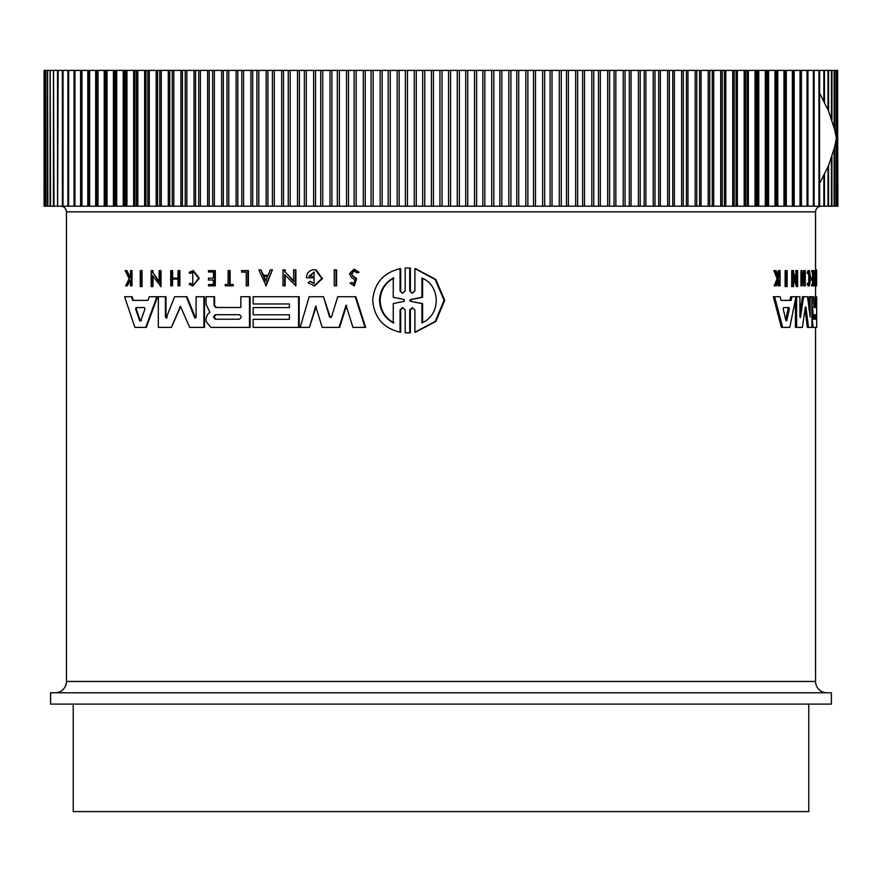 <?xml version="1.0" encoding="UTF-8"?>
<svg xmlns="http://www.w3.org/2000/svg" width="882" height="882" viewBox="0 0 882 882"><rect width="100%" height="100%" fill="white"/><g stroke="black" fill="none" stroke-linecap="round" stroke-linejoin="round"><path stroke-width="1.32" d="M407.76 267.985L410.362 268.051L410.362 290.895L411.343 292.725M408.079 267.985L409.733 268.051L409.733 290.895L412.313 293.232L414.904 290.895L414.904 268.69L415.532 268.69L435.807 279.407L444.737 300.332L435.884 321.401L415.532 332.205L414.904 332.205L414.904 310.001L412.313 307.664L409.733 310.001L409.733 332.845L405.191 332.845L405.191 310.001L402.622 307.653L400.064 310.001L400.064 332.194C383.328 328.159 374.211 317.575 372.711 300.442C374.2 283.331 383.317 272.747 400.064 268.69L400.064 290.884L401.685 292.747M412.633 307.675L410.362 310.001L410.362 332.845L407.76 332.911M402.931 307.675L400.682 310.001L400.682 332.194L400.064 332.194M400.064 268.69L400.682 268.69L400.682 290.884M141.418 270.631L142.035 270.631L142.035 286.595L140.249 286.595L140.249 270.631L141.418 270.631L141.418 286.595M335.998 269.848L336.582 269.848L336.582 285.812L334.234 285.812L334.234 269.848L335.998 269.848L335.998 285.812M247.842 270.631L247.842 285.812L248.404 285.812L248.404 270.631L241.569 270.631L241.569 272.13L246.265 272.13L242.131 272.13M225.781 284.533L228.085 284.533L228.085 270.631L230.136 270.631L230.136 284.533M229.574 270.631L229.574 284.533L233.245 284.533L233.245 285.812L225.208 285.812L225.208 284.533L228.085 284.533M192.772 270.631L198.682 278.293L192.772 285.966L199.255 278.293L193.345 270.631L189.123 272.306L189.862 273.53L192.772 272.196L192.772 284.39L189.983 283.177L192.397 284.269M193.048 272.207L189.862 273.53M126.269 270.631L129.709 277.654L130.525 276.011L130.525 270.631L132.002 270.631L132.002 285.812L130.525 285.812L130.525 279.958L127.361 285.812L125.674 285.812L129.18 278.712L125.2 270.631L126.909 270.631L130.338 277.654M354.079 269.12L359.106 272.24L356.835 272.792L358.511 272.24L354.079 269.12L349.437 273.707L351.499 277.51L354.994 279.826L353.737 283.927L352.216 282.516M354.377 270.862L351.775 273.707L353.021 276.044L356.648 278.536L354.321 285.812L349.933 283.188L351.631 282.516M209.034 278.139L213.422 278.139L208.461 278.139L208.461 280.002L213.422 280.002L209.034 280.002M213.422 278.139L213.422 271.976L209.034 271.976M213.422 271.976L208.461 271.976L208.461 270.631L215.307 270.631L215.307 285.812L208.461 285.812L208.461 284.533L213.422 284.533L209.034 284.533M177.988 279.054L172.629 279.054L172.629 285.812L170.744 285.812L170.744 270.631L172.045 270.631L172.045 278.15L177.988 278.15L177.988 270.631L179.311 270.631L179.311 285.812L177.988 285.812L177.988 279.054L172.045 279.054L172.045 285.812M172.045 270.631L172.629 270.631L172.629 278.15L177.988 278.15M179.311 270.631L179.895 270.631L179.895 285.812L179.311 285.812M272.362 269.848L266.132 285.801L258.856 269.848L260.818 269.848L263.112 275.294L268.04 275.294L270.366 269.848L272.362 269.848L265.57 285.801M260.818 269.848L263.674 275.294L268.04 275.294M285.173 275.184L285.173 285.812L282.979 285.812L282.979 269.848L285.173 269.848L285.173 271.932L294.213 281.413M285.173 271.932L293.64 281.413L293.64 269.848L295.889 269.848L295.889 285.812L284.61 274.589L284.61 285.812M152.983 276.22L152.983 286.595L151.164 286.595L151.164 270.631L152.983 270.631L152.983 272.714L159.752 282.196M152.983 272.714L159.157 282.196L159.157 270.631L161.02 270.631L161.02 286.595L152.377 275.371L152.377 286.595M312.415 277.786L312.415 276.187L312.989 277.786L306.385 277.786C306.671 273.552 308.755 270.906 312.625 269.848L316.109 269.848L322.393 278.569L314.654 285.878L308.061 282.846L309.902 281.292L313.33 283.232M314.367 272.185L309.527 276.187M131.495 296.727L132.124 296.727L133.347 300.387L148 300.387L149.312 296.727L156.952 296.727L145.717 327.409L134.891 327.409L124.594 296.727L131.495 296.727L132.719 300.387L148 300.387M156.952 296.727L157.558 296.727L146.324 327.409L145.717 327.409M253.729 307.575L289.406 307.575L289.406 303.97L253.729 303.97M289.406 303.97L253.156 303.97L253.156 296.727L299.174 296.727L299.174 327.409L253.156 327.409L253.156 319.306L289.406 319.306L289.406 314.797L253.729 314.797M253.729 319.306L289.406 319.306M214.591 296.727L214.591 305.326L216.322 307.487L240.83 307.487L240.83 296.727L249.507 296.727L249.507 327.409L210.842 327.409L206.101 321.434L206.101 317.939L207.722 314.246L209.861 312.272L206.101 304.235L206.112 296.727L214.591 296.727M249.507 296.727L250.069 296.727L250.069 327.409L249.507 327.409M329.504 316.737L330.485 317.531L331.621 316.737L337.718 296.727L355.843 296.727L365.622 327.409L352.965 327.409L346.031 305.304L339.041 327.409L322.195 327.409L315.712 306.208L309.428 327.409L300.156 327.409L309.152 296.727L323.485 296.727L329.504 316.737L330.849 317.487M346.626 305.304L339.625 327.409L339.041 327.409M316.296 306.208L309.428 327.409M323.485 296.727L330.089 316.737M166.125 318.104L174.603 296.727L186.94 296.727L195.595 318.038M186.356 296.727L194.613 317.553L196.102 317.079L196.102 296.727L204.492 296.727L204.492 327.409L189.696 327.409L180.435 306.341L171.395 327.409L158.33 327.409L158.33 296.727L165.397 296.727L165.397 317.079L167.36 317.553M180.733 306.396L171.395 327.409M165.397 296.727L165.992 296.727L165.992 317.079M785.123 286.595L785.123 270.631L787.108 270.631L787.108 286.595L785.123 286.595M815.222 285.812L814.086 285.812L814.086 284.533L815.508 284.533L815.508 270.631L815.905 285.812L815.222 285.812L815.222 284.533M814.373 284.533L814.373 270.631L815.508 270.631M808.739 283.673L808.739 272.913M807.173 272.306L808.331 272.306L808.54 273.53L807.383 273.53L807.173 272.306L808.177 270.631L809.323 270.631L810.779 278.293L809.323 285.966L808.573 283.177L807.416 283.177L807.217 284.434L808.375 284.434M809.323 285.966L808.177 285.966L807.217 284.434M778.156 276.033L778.167 270.631L780.074 270.631L780.074 285.812L779.423 285.812L779.423 279.958L778.729 279.958L776.403 285.812L775.532 285.812L778.376 278.712L775.124 270.631L776.028 270.631L778.784 277.654L779.423 276.011L778.167 276.011M779.423 285.812L778.167 285.812L778.167 281.38M775.532 285.812L774.264 285.812L777.108 278.712L773.856 270.631L775.124 270.631M812.509 278.139L812.509 271.976M812.807 271.976L811.661 271.976L811.661 270.631L813.854 270.631L813.854 285.812L812.807 285.812L812.807 284.533L813.656 284.533L813.656 280.002L812.807 280.002L812.807 278.139L813.656 278.139L813.656 271.976L812.807 271.976L812.807 270.631M812.807 285.812L811.661 285.812L811.661 284.533L812.807 284.533M812.509 284.533L812.509 280.002M812.807 280.002L811.661 280.002L811.661 278.139L812.807 278.139M804.825 285.812L803.656 285.812L803.656 279.054L802.631 279.054L802.124 285.812L802.124 270.631L802.631 278.15L803.656 278.15L803.656 270.631L805.277 270.631L805.277 285.812L804.825 279.054L802.631 279.054M802.124 285.812L800.944 285.812L800.944 270.631L802.124 270.631M795.851 278.822L795.851 270.631L797.648 270.631L797.648 286.595L793.579 275.371L793.579 286.595L792.918 286.595L792.918 270.631L793.579 270.631L793.579 272.714L797.041 282.196L797.041 270.631M797.648 286.595L796.457 286.595L793.579 278.569M792.918 286.595L791.716 286.595L791.716 270.631L792.918 270.631M781.088 300.387L789.919 300.387L790.68 296.727L791.882 296.727L791.132 300.387L781.088 300.387L780.162 296.727L773.338 296.727L781.419 327.409L782.665 327.409L774.617 296.727M815.277 307.487L815.277 296.727L816.655 296.727L816.655 327.409L813.226 327.409L812.355 321.434L813.05 312.272L811.925 312.272L811.848 310.277M809.014 310.023L809.014 296.727L811.925 296.727L811.925 327.409L808.496 327.409L805.961 307.068L805.354 307.068L802.377 327.409L796.633 327.409L796.633 296.727L799.908 296.727L799.908 317.079L800.492 317.553L803.601 296.727L807.526 296.727L810.172 317.079L810.172 296.727M808.496 327.409L807.339 327.409L805.068 309.13M796.633 327.409L795.443 327.409L795.443 299.472M799.908 313.783L802.433 296.727L803.601 296.727M815.552 270.631L815.552 211.856L66.448 211.856L66.448 681.455L815.552 681.455L815.552 327.409M815.552 296.727L815.552 285.812M87.803 70.406L88.685 70.406L88.685 206.201L87.803 206.201L87.803 70.406L81.078 70.406L81.078 206.201L81.96 206.201L81.398 206.201M811.925 303.849L813.05 312.272M359.106 272.24L358.511 272.24M353.021 276.044L351.19 273.707L354.079 270.851L356.835 272.792M825.574 692.778L421.486 692.778M815.552 681.455A11.312 11.312 0 0 0 826.864 692.778L55.125 692.778A11.312 11.312 0 0 0 66.448 681.455M50.605 704.09L831.395 704.09L831.395 692.778L50.605 692.778L50.605 704.09M813.932 319.218L813.932 314.709L816.335 314.709L816.335 319.218L813.932 319.218M783.194 308.954L783.569 307.553L788.982 307.553L789.324 308.954L786.711 320.805L785.983 320.805L783.194 308.954M215.263 319.218L213.444 316.958L215.263 314.709L239.243 314.709C241.701 316.208 241.701 317.707 239.243 319.218L215.263 319.218M215.836 314.709L214.017 316.958L215.836 319.218M135.619 308.954L136.159 307.553L144.394 307.553L144.957 308.954L140.789 320.805L139.698 320.805L135.619 308.954L136.247 308.954L140.315 320.805L141.407 320.805M136.787 307.553L136.247 308.954M410.67 301.368L409.733 300.442L410.67 299.527L421.949 297.267L421.949 277.995C440.912 285.823 441.055 314.94 421.949 322.889L421.949 303.628L410.67 301.368L422.588 303.628L422.588 322.547M422.588 278.337L422.588 297.267L411.299 299.527L410.362 300.442L411.299 301.368M393.262 322.889C384.563 317.95 379.988 310.464 379.525 300.442C379.966 290.454 384.541 282.968 393.262 277.995L393.262 297.344L404.265 299.538L404.265 301.346L393.262 303.551L393.262 322.889M393.868 277.995C385.169 282.935 380.594 290.421 380.12 300.442C380.572 310.442 385.147 317.917 393.868 322.889M73.239 704.09L73.239 811.594L808.761 811.594L808.761 704.09M837.525 70.406L837.9 206.201L837.525 70.406L836.401 70.406L836.401 206.201L837.525 206.201M836.401 70.406L834.526 70.406L834.526 129.169M834.526 147.437L834.526 206.201L836.401 206.201M834.526 70.406L831.902 70.406L831.902 120.051M831.902 156.555L831.902 206.201L834.526 206.201M831.902 70.406L828.551 70.406L828.551 111M828.551 165.607L828.551 206.201L831.902 206.201M828.551 70.406L824.449 70.406L824.449 102.036M824.449 174.57L824.449 206.201L828.551 206.201M824.449 70.406L819.632 70.406L819.632 93.183M819.632 183.434L819.632 206.201L824.449 206.201M807.206 70.406L814.097 70.406L814.097 206.201L807.206 206.201M800.602 70.406L807.857 70.406L807.857 206.201L800.602 206.201M785.344 70.406L800.922 70.406L800.922 206.201L785.344 206.201L785.344 70.406L777.77 70.406L777.77 206.201L785.344 206.201M791.882 296.727L796.633 296.727M805.354 307.068L805.961 307.068L805.354 307.068M816.412 296.727L816.412 307.487L814.009 307.487L813.744 296.727L812.366 296.727L812.366 303.849M811.925 310.277L812.995 310.277M812.079 327.409L813.226 327.409M816.655 307.575L816.688 314.797M816.655 319.306L816.688 327.409M816.655 296.727L816.688 303.97M795.961 296.727L789.787 327.409L782.665 327.409M815.552 269.848L816.622 269.848L816.633 285.812L816.6 272.13L816.434 270.631L815.652 270.631M802.631 278.15L804.825 278.15L804.825 270.631M777.108 278.712L778.376 278.712M778.729 279.958L779.423 279.958M779.423 276.011L779.423 270.631M808.54 273.53L809.323 272.196L809.323 284.39L808.573 283.177M808.331 272.306L809.323 270.631M815.652 272.13L816.434 272.13M815.905 285.812L816.6 285.812M786.347 286.595L786.347 270.631M166.775 317.553L165.397 317.079M203.918 296.727L203.918 327.409M195.308 318.104L194.613 317.553L195.187 317.553M355.248 296.727L365.027 327.409M214.017 296.727L214.017 305.326L215.748 307.487L240.83 307.487M289.406 314.797L253.156 314.797L253.156 307.575L289.406 307.575M298.601 296.727L298.601 327.409M312.415 276.187L308.954 276.187L314.08 272.174L314.08 283.398L309.902 281.292M315.536 269.848L321.82 278.569L314.08 285.878M152.377 270.631L152.377 272.714M160.414 270.631L160.414 286.595M284.61 269.848L284.61 271.932M295.316 269.848L295.316 285.812M213.422 280.002L213.422 284.533M214.745 270.631L214.745 285.812M352.425 276.044L356.052 278.536L353.737 285.812M130.525 279.958L129.621 279.958L126.732 285.812M131.374 270.631L131.374 285.812M192.772 285.966L189.266 284.434L189.983 283.177M232.672 284.533L232.672 285.812M247.842 285.812L246.265 285.812L246.265 272.13M407.451 267.985L405.191 268.04L405.191 290.884L402.622 293.232L400.064 290.884M409.733 268.051L410.362 268.051M410.362 332.845L409.733 332.845M414.904 268.69L435.168 279.407L444.076 300.332L435.245 321.401L414.904 332.205M813.766 206.201L819.632 206.201M777.77 206.201L776.733 206.201L776.733 70.406L768.586 70.406L768.586 206.201L776.733 206.201M768.586 206.201L767.472 206.201L767.472 70.406L758.774 70.406L758.774 206.201L767.472 206.201M758.774 206.201L757.594 206.201L757.594 70.406L748.366 70.406L748.366 206.201L757.594 206.201M748.366 206.201L747.109 206.201L747.109 70.406L737.374 70.406L737.374 206.201L747.109 206.201M737.374 206.201L736.051 206.201L736.051 70.406L725.809 70.406L725.809 206.201L736.051 206.201M725.809 206.201L724.42 206.201L724.42 70.406L713.703 70.406L713.703 206.201L724.42 206.201M713.703 206.201L712.259 206.201L712.259 70.406L701.08 70.406L701.08 206.201L712.259 206.201M701.08 206.201L699.58 206.201L699.58 70.406L687.96 70.406L687.96 206.201L699.58 206.201M687.96 206.201L686.405 206.201L686.405 70.406L674.377 70.406L674.377 206.201L686.405 206.201M674.377 206.201L672.768 206.201L672.768 70.406L660.342 70.406L660.342 206.201L672.768 206.201M660.342 206.201L658.678 206.201L658.678 70.406L645.9 70.406L645.9 206.201L658.678 206.201M645.9 206.201L644.191 206.201L644.191 70.406L631.06 70.406L631.06 206.201L644.191 206.201M631.06 206.201L629.307 206.201L629.307 70.406L615.857 70.406L615.857 206.201L629.307 206.201M615.857 206.201L614.059 206.201L614.059 70.406L600.322 70.406L600.322 206.201L614.059 206.201M600.322 206.201L598.492 206.201L598.492 70.406L584.49 70.406L584.49 206.201L598.492 206.201M584.49 206.201L582.616 206.201L582.616 70.406L568.372 70.406L568.372 206.201L582.616 206.201M568.372 206.201L566.476 206.201L566.476 70.406L552.022 70.406L552.022 206.201L566.476 206.201M552.022 206.201L550.103 206.201L550.103 70.406L535.462 70.406L535.462 206.201L550.103 206.201M535.462 206.201L533.511 206.201L533.511 70.406L518.715 70.406L518.715 206.201L533.511 206.201M518.715 206.201L516.753 206.201L516.753 70.406L501.825 70.406L501.825 206.201L516.753 206.201M501.825 206.201L499.84 206.201L499.84 70.406L484.813 70.406L484.813 206.201L499.84 206.201M484.813 206.201L482.829 206.201L482.829 70.406L467.725 70.406L467.725 206.201L482.829 206.201M467.725 206.201L465.729 206.201L465.729 70.406L450.581 70.406L450.581 206.201L465.729 206.201M450.581 206.201L448.574 206.201L448.574 70.406L433.426 70.406L433.426 206.201L448.574 206.201M433.426 206.201L431.419 206.201L431.419 70.406L416.271 70.406L416.271 206.201L431.419 206.201M416.271 206.201L414.275 206.201L414.275 70.406L399.171 70.406L399.171 206.201L414.275 206.201M399.171 206.201L397.187 206.201L397.187 70.406L382.16 70.406L382.16 206.201L397.187 206.201M382.16 206.201L380.175 206.201L380.175 70.406L365.247 70.406L365.247 206.201L380.175 206.201M365.247 206.201L363.285 206.201L363.285 70.406L348.489 70.406L348.489 206.201L363.285 206.201M348.489 206.201L346.538 206.201L346.538 70.406L331.897 70.406L331.897 206.201L346.538 206.201M331.897 206.201L329.978 206.201L329.978 70.406L315.524 70.406L315.524 206.201L329.978 206.201M315.524 206.201L313.628 206.201L313.628 70.406L299.384 70.406L299.384 206.201L313.628 206.201M299.384 206.201L297.51 206.201L297.51 70.406L283.508 70.406L283.508 206.201L297.51 206.201M283.508 206.201L281.678 206.201L281.678 70.406L267.941 70.406L267.941 206.201L281.678 206.201M267.941 206.201L266.144 206.201L266.144 70.406L252.693 70.406L252.693 206.201L266.144 206.201M252.693 206.201L250.94 206.201L250.94 70.406L237.809 70.406L237.809 206.201L250.94 206.201M237.809 206.201L236.1 206.201L236.1 70.406L223.322 70.406L223.322 206.201L236.1 206.201M223.322 206.201L221.658 206.201L221.658 70.406L209.232 70.406L209.232 206.201L221.658 206.201M209.232 206.201L207.623 206.201L207.623 70.406L195.595 70.406L195.595 206.201L207.623 206.201M195.595 206.201L194.04 206.201L194.04 70.406L182.42 70.406L182.42 206.201L194.04 206.201M182.42 206.201L180.92 206.201L180.92 70.406L169.741 70.406L169.741 206.201L180.92 206.201M169.741 206.201L168.297 206.201L168.297 70.406L157.58 70.406L157.58 206.201L168.297 206.201M157.58 206.201L156.191 206.201L156.191 70.406L145.949 70.406L145.949 206.201L156.191 206.201M145.949 206.201L144.626 206.201L144.626 70.406L134.891 70.406L134.891 206.201L144.626 206.201M134.891 206.201L133.634 206.201L133.634 70.406L124.406 70.406L124.406 206.201L133.634 206.201M124.406 206.201L123.226 206.201L123.226 70.406L114.528 70.406L114.528 206.201L123.226 206.201M114.528 206.201L113.414 206.201L113.414 70.406L105.267 70.406L105.267 206.201L113.414 206.201M105.267 206.201L104.23 206.201L104.23 70.406L96.656 70.406L96.656 206.201L104.23 206.201M96.656 206.201L95.686 206.201L95.686 70.406L88.685 70.406M88.685 206.201L95.686 206.201M80.593 70.406L74.143 70.406L74.143 206.201L80.593 206.201L80.593 70.406L81.96 70.406L81.96 206.201L87.803 206.201M74.143 206.201L74.948 206.201L74.948 70.406L74.143 70.406L74.143 206.201M74.794 206.201L74.066 206.201L74.066 70.406L67.914 70.406L67.914 206.201L74.066 206.201M67.914 206.201L68.631 206.201L68.631 70.406L67.914 70.406L67.903 206.201M68.234 70.406L62.402 70.406L62.402 206.201L68.234 206.201M62.402 206.201L63.03 206.201L63.03 70.406L62.402 70.406M63.118 70.406L58.146 70.406L57.606 206.201L63.118 206.201M53.989 206.201L57.551 206.201L57.551 70.406L53.526 70.406L53.989 206.201M50.561 206.201L53.449 206.201L53.449 70.406L50.197 70.406L50.561 206.201M47.882 206.201L50.098 206.201L50.098 70.406L47.617 70.406L47.882 206.201M45.952 206.201L47.474 206.201L47.474 70.406L45.776 70.406L45.952 206.201M44.784 70.406L44.784 206.201L45.599 206.201L45.599 70.406L44.684 70.406M44.354 206.201L44.475 70.406L44.354 206.201M786.711 320.805L785.983 320.805L786.711 320.805M265.57 281.126L263.498 276.22L267.654 276.22L265.57 281.126M815.2 319.218L815.2 314.709M785.73 319.692L788.1 308.954L787.758 307.553M267.654 276.22L264.06 276.22L266.132 281.126M422.588 297.267L421.949 297.267M421.949 303.628L422.588 303.628M74.066 70.406L74.794 70.406M95.686 70.406L96.656 70.406M104.23 70.406L105.267 70.406M113.414 70.406L114.528 70.406M123.226 70.406L124.406 70.406M133.634 70.406L134.891 70.406M144.626 70.406L145.949 70.406M156.191 70.406L157.58 70.406M168.297 70.406L169.741 70.406M180.92 70.406L182.42 70.406M194.04 70.406L195.595 70.406M207.623 70.406L209.232 70.406M221.658 70.406L223.322 70.406M236.1 70.406L237.809 70.406M250.94 70.406L252.693 70.406M266.144 70.406L267.941 70.406M281.678 70.406L283.508 70.406M297.51 70.406L299.384 70.406M313.628 70.406L315.524 70.406M329.978 70.406L331.897 70.406M346.538 70.406L348.489 70.406M363.285 70.406L365.247 70.406M380.175 70.406L382.16 70.406M397.187 70.406L399.171 70.406M414.275 70.406L416.271 70.406M431.419 70.406L433.426 70.406M448.574 70.406L450.581 70.406M465.729 70.406L467.725 70.406M482.829 70.406L484.813 70.406M499.84 70.406L501.825 70.406M516.753 70.406L518.715 70.406M533.511 70.406L535.462 70.406M550.103 70.406L552.022 70.406M566.476 70.406L568.372 70.406M582.616 70.406L584.49 70.406M598.492 70.406L600.322 70.406M614.059 70.406L615.857 70.406M629.307 70.406L631.06 70.406M644.191 70.406L645.9 70.406M658.678 70.406L660.342 70.406M672.768 70.406L674.377 70.406M686.405 70.406L687.96 70.406M699.58 70.406L701.08 70.406M712.259 70.406L713.703 70.406M724.42 70.406L725.809 70.406M736.051 70.406L737.374 70.406M747.109 70.406L748.366 70.406M757.594 70.406L758.774 70.406M767.472 70.406L768.586 70.406M776.733 70.406L777.77 70.406M819.632 70.406L813.766 70.406M819.554 183.566L819.554 93.04L828.496 110.867L834.504 129.092L836.39 138.309L834.504 147.515L828.496 165.739L819.554 183.566M793.315 70.406L793.315 206.201M811.925 314.246L812.664 314.246M180.115 307.068L179.531 307.068M214.017 305.326L214.591 305.326M356.648 278.536L356.052 278.536M400.682 310.001L400.064 310.001M410.362 310.001L409.733 310.001M409.733 290.895L410.362 290.895M788.1 308.954L789.324 308.954M410.67 299.527L411.299 299.527M837.646 70.406L837.646 206.201M837.216 70.406L837.216 206.201M836.048 70.406L836.048 136.291M836.048 140.315L836.048 206.201M834.118 70.406L834.118 127.559M834.118 149.047L834.118 206.201M831.439 70.406L831.439 118.662M831.439 157.944L831.439 206.201M828.011 70.406L828.011 109.743M828.011 166.863L828.011 206.201M823.854 70.406L823.854 100.857M823.854 175.75L823.854 206.201M818.97 70.406L818.97 206.201M813.369 70.406L813.369 206.201M807.934 70.406L807.934 206.201M807.052 70.406L807.052 206.201M801.407 70.406L801.407 206.201M800.04 70.406L800.04 206.201M794.197 70.406L794.197 206.201M792.345 70.406L792.345 206.201M786.314 70.406L786.314 206.201M785.024 70.406L785.024 206.201M783.977 70.406L783.977 206.201M776.083 70.406L776.083 206.201M774.969 70.406L774.969 206.201M766.513 70.406L766.513 206.201M765.311 70.406L765.311 206.201M756.315 70.406L756.315 206.201M755.047 70.406L755.047 206.201M745.522 70.406L745.522 206.201M744.176 70.406L744.176 206.201M734.144 70.406L734.144 206.201M732.733 70.406L732.733 206.201M722.204 70.406L722.204 206.201M720.726 70.406L720.726 206.201M709.734 70.406L709.734 206.201M708.202 70.406L708.202 206.201M696.758 70.406L696.758 206.201M695.159 70.406L695.159 206.201M683.285 70.406L683.285 206.201M681.632 70.406L681.632 206.201M669.361 70.406L669.361 206.201M667.652 70.406L667.652 206.201M654.995 70.406L654.995 206.201M653.231 70.406L653.231 206.201M640.222 70.406L640.222 206.201M638.414 70.406L638.414 206.201M625.073 70.406L625.073 206.201M623.221 70.406L623.221 206.201M609.572 70.406L609.572 206.201M607.687 70.406L607.687 206.201M593.751 70.406L593.751 206.201M591.822 70.406L591.822 206.201M577.644 70.406L577.644 206.201M575.681 70.406L575.681 206.201M561.272 70.406L561.272 206.201M559.276 70.406L559.276 206.201M544.668 70.406L544.668 206.201M542.65 70.406L542.65 206.201M527.866 70.406L527.866 206.201M525.826 70.406L525.826 206.201M510.91 70.406L510.91 206.201M508.848 70.406L508.848 206.201M493.81 70.406L493.81 206.201M491.737 70.406L491.737 206.201M476.611 70.406L476.611 206.201M474.527 70.406L474.527 206.201M459.346 70.406L459.346 206.201M457.262 70.406L457.262 206.201M442.047 70.406L442.047 206.201M439.953 70.406L439.953 206.201M424.738 70.406L424.738 206.201M422.654 70.406L422.654 206.201M407.473 70.406L407.473 206.201M405.389 70.406L405.389 206.201M390.263 70.406L390.263 206.201M388.19 70.406L388.19 206.201M373.152 70.406L373.152 206.201M371.09 70.406L371.09 206.201M356.174 70.406L356.174 206.201M354.134 70.406L354.134 206.201M339.35 70.406L339.35 206.201M337.332 70.406L337.332 206.201M322.724 70.406L322.724 206.201M320.728 70.406L320.728 206.201M306.319 70.406L306.319 206.201M304.356 70.406L304.356 206.201M290.178 70.406L290.178 206.201M288.249 70.406L288.249 206.201M274.313 70.406L274.313 206.201M272.428 70.406L272.428 206.201M258.779 70.406L258.779 206.201M256.927 70.406L256.927 206.201M243.586 70.406L243.586 206.201M241.778 70.406L241.778 206.201M228.769 70.406L228.769 206.201M227.005 70.406L227.005 206.201M214.348 70.406L214.348 206.201M212.639 70.406L212.639 206.201M200.368 70.406L200.368 206.201M198.715 70.406L198.715 206.201M186.841 70.406L186.841 206.201M185.242 70.406L185.242 206.201M173.798 70.406L173.798 206.201M172.266 70.406L172.266 206.201M161.274 70.406L161.274 206.201M159.796 70.406L159.796 206.201M149.267 70.406L149.267 206.201M147.856 70.406L147.856 206.201M137.824 70.406L137.824 206.201M136.478 70.406L136.478 206.201M126.953 70.406L126.953 206.201M125.685 70.406L125.685 206.201M116.689 70.406L116.689 206.201M115.487 70.406L115.487 206.201M107.031 70.406L107.031 206.201M105.917 70.406L105.917 206.201M98.023 70.406L98.023 206.201M96.976 70.406L96.976 206.201M89.655 70.406L89.655 206.201M57.606 206.201L57.606 70.406M66.448 211.856C66.117 208.417 64.232 206.531 60.792 206.201M815.552 211.856C815.883 208.417 817.768 206.531 821.208 206.201M408.079 332.911L407.451 332.911M44.1 70.406L44.1 206.201M81.078 70.406L81.078 206.201M62.368 70.406L62.368 206.201"/></g></svg>
